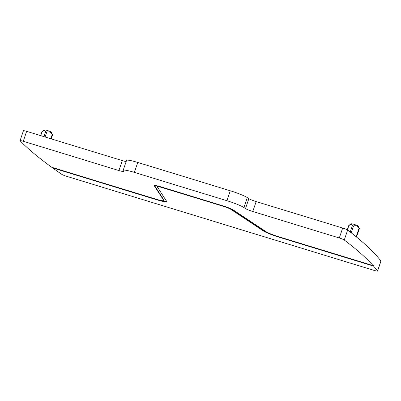 <?xml version="1.0" encoding="UTF-8"?>
<svg xmlns="http://www.w3.org/2000/svg" width="401" height="401" viewBox="0 0 401 401"><rect width="100%" height="100%" fill="white"/><g stroke="black" fill="none" stroke-linecap="round" stroke-linejoin="round"><path stroke-width="0.6" d="M359.306 228.5L358.113 226.074A3.519 0.396 -161.2 0 0 356.028 225.016A3.519 0.396 -161.2 0 0 352.554 223.928A3.519 0.396 -161.2 0 0 351.492 223.818L349 225.192L349.271 225.427M350.053 224.52L351.647 224.545L352.389 225.643L350.213 232.039M356.153 236.735L359.035 228.264C357.732 225.963 355.898 225.207 353.537 225.994L352.389 225.643M126.16 161.563A6.601 0.737 -161.2 0 1 122.3 160.611L26.631 131.338A4.401 0.491 -161.2 0 0 23.433 130.751L20.05 140.681A4.401 0.491 -161.2 0 0 20.115 140.816A1055.963 118.275 -161.2 0 0 51.719 167.262L155.758 199.096A10.997 1.233 -161.2 0 0 163.763 200.57A10.997 1.233 -161.2 0 0 163.718 200.37L154.35 185.858A9.679 1.083 -161.2 0 1 154.31 185.688A9.679 1.083 -161.2 0 1 161.352 186.981L222.755 205.768A9.679 1.083 -161.2 0 1 233.442 210.064L266.058 231.688A10.997 1.233 -161.2 0 0 278.209 236.565L373.125 265.612A1055.963 118.275 -161.2 0 0 344.258 240.009A4.401 0.491 -161.2 0 0 339.301 237.983L252.775 211.507A6.601 0.737 -161.2 0 1 245.487 208.58L243.913 207.533A15.398 1.724 -161.2 0 0 226.906 200.706L134.38 172.39A15.398 1.724 -161.2 0 0 123.172 170.33A15.398 1.724 -161.2 0 0 123.242 170.605L123.693 171.307A6.601 0.737 -161.2 0 1 123.719 171.427A6.601 0.737 -161.2 0 1 118.917 170.545L23.253 141.272A4.401 0.491 -161.2 0 0 20.05 140.681M52.731 167.568L52.616 167.909A1055.963 118.275 -161.2 0 0 61.719 174.32A4.401 0.491 -161.2 0 0 66.611 176.295L374.369 270.469A4.401 0.491 -161.2 0 0 377.567 271.056L380.95 261.121A4.401 0.491 -161.2 0 0 380.92 261.026A1055.963 118.275 -161.2 0 0 347.642 230.074A4.401 0.491 -161.2 0 0 342.68 228.049L256.159 201.573A6.601 0.737 -161.2 0 1 248.871 198.645L247.292 197.603A15.398 1.724 -161.2 0 0 230.289 190.771L137.759 162.455A15.398 1.724 -161.2 0 0 126.556 160.395L123.172 170.33M377.567 271.056A4.401 0.491 -161.2 0 0 377.536 270.961A1055.963 118.275 -161.2 0 0 373.577 266.124L278.88 237.146A14.08 1.579 -161.2 0 1 263.337 230.901L230.715 209.277A6.601 0.737 -161.2 0 0 223.427 206.35L162.029 187.563A6.601 0.737 -161.2 0 0 157.227 186.681A6.601 0.737 -161.2 0 0 157.257 186.796L166.621 201.307A14.08 1.579 -161.2 0 1 160.27 200.32M373.577 266.124L373.717 265.713A1055.963 118.275 -161.2 0 0 373.266 265.196L373.125 265.612M43.348 130.611L44.717 129.944A3.519 0.396 -161.2 0 1 45.779 130.054A3.519 0.396 -161.2 0 1 49.253 131.142A3.519 0.396 -161.2 0 1 51.338 132.2L52.26 134.39C50.922 132.18 49.087 131.423 46.762 132.119L45.614 131.769L43.955 136.641M45.614 131.769L44.872 130.671L43.278 130.646L42.225 131.317L42.496 131.553M52.536 134.626L52.26 134.39L50.782 138.726M156.55 199.337L156.435 199.678L52.616 167.909M154.555 185.543L163.859 199.959L163.718 200.37M163.763 200.57L163.904 200.154A10.997 1.233 -161.2 0 0 163.859 199.959M159.182 186.355A6.601 0.737 -161.2 0 0 157.367 186.264L157.227 186.681M268.304 232.881A14.08 1.579 -161.2 0 1 263.477 230.49L230.856 208.861A6.601 0.737 -161.2 0 0 229.773 208.269M373.717 265.713L373.151 265.537M156.435 199.678A14.08 1.579 -161.2 0 0 166.681 201.563A14.08 1.579 -161.2 0 0 166.621 201.307M349 225.192L347.391 229.908M353.537 225.994L351.211 232.816M380.92 261.026L377.536 270.961M347.642 230.074L344.258 240.009M342.68 228.049L339.301 237.983M256.159 201.573L252.775 211.507M248.871 198.645L245.487 208.58M247.292 197.603L243.913 207.533M230.289 190.771L226.906 200.706M137.759 162.455L134.38 172.39M122.3 160.611L118.917 170.545M26.631 131.338L23.253 141.272M42.225 131.317L40.747 135.658M46.762 132.119L45.102 136.992M278.996 236.811L278.88 237.146M154.45 185.573L154.35 185.858M263.477 230.49L263.337 230.901M230.856 208.861L230.715 209.277M223.542 206.014L223.427 206.35M162.144 187.222L162.029 187.563M359.366 228.675L356.519 237.036M348.815 225.387L347.291 229.853M42.04 131.513L40.641 135.623M52.596 134.801L51.213 138.861"/></g></svg>
